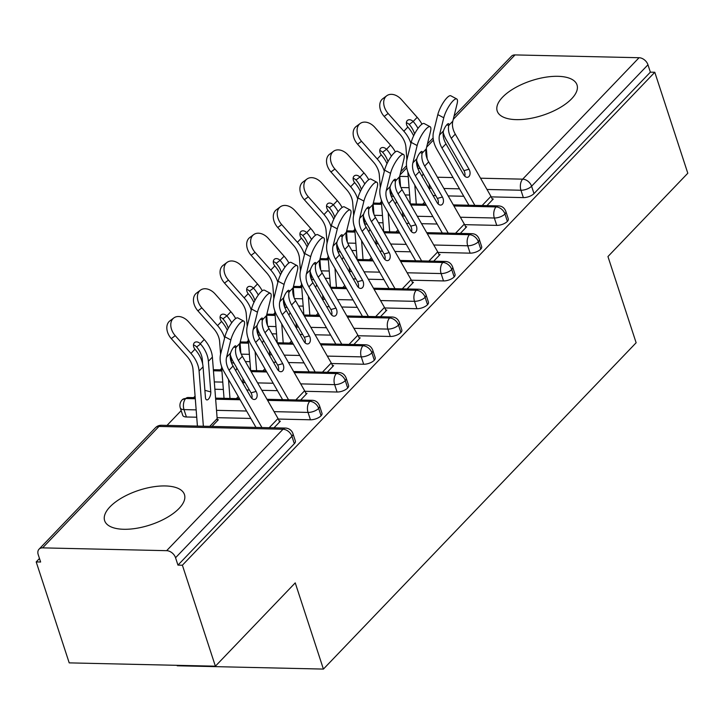 <?xml version="1.0" encoding="UTF-8"?>
<svg xmlns="http://www.w3.org/2000/svg" width="724" height="724" viewBox="0 0 724 724"><rect width="100%" height="100%" fill="white"/><g stroke="black" fill="none" stroke-linecap="round" stroke-linejoin="round"><path stroke-width="1.09" d="M571.661 98.754A41.992 18.209 161.9 0 1 529.099 118.655A41.992 18.209 161.9 0 1 497.198 111.016A41.992 18.209 161.9 0 1 502.556 97.197A41.992 18.209 161.9 0 1 545.127 77.296A41.992 18.209 161.9 0 1 577.019 84.934A41.992 18.209 161.9 0 1 571.661 98.754M179.1 508.402A41.992 18.209 161.9 0 1 136.537 528.294A41.992 18.209 161.9 0 1 104.636 520.665A41.992 18.209 161.9 0 1 109.994 506.836A41.992 18.209 161.9 0 1 152.556 486.935A41.992 18.209 161.9 0 1 184.457 494.573A41.992 18.209 161.9 0 1 179.1 508.402M454.057 116.13L511.443 56.246A8.073 5.647 43.8 0 1 515.017 54.915L639.057 57.721A8.073 5.647 43.8 0 1 647.962 64.789L650.369 72.165L654.795 72.264L687.8 173.235L607.952 256.549L636.134 342.76L323.411 669.085L295.238 582.874L215.39 666.189L69.205 662.876L36.2 561.914L40.625 562.014L38.218 554.638A8.073 5.647 -136.2 0 1 39.033 549.199L155.407 427.766A8.073 5.647 -136.2 0 1 158.972 426.436L42.607 547.869A8.073 5.647 -136.2 0 0 39.033 549.199M381.385 201.706L379.937 203.227M354.778 229.481L353.321 231.001M328.162 257.255L326.705 258.767M301.546 285.03L300.089 286.541M274.93 312.795L273.482 314.316M248.314 340.57L246.866 342.09M221.698 368.344L220.25 369.855M195.091 396.118L193.634 397.63M181.181 410.626L167.018 425.404M39.476 558.494L36.2 561.914M177.072 665.32L177.226 665.781L323.411 669.085M166.647 550.674L283.012 429.242A8.073 5.647 -136.2 0 1 291.917 436.31A8.073 3.502 -18.1 0 0 292.949 433.649L295.365 441.025A8.073 3.502 161.9 0 1 294.333 443.685L291.917 436.31L175.552 557.742A8.073 5.647 -136.2 0 0 166.647 550.674L42.607 547.869M294.333 443.685L177.959 565.118L182.385 565.218L215.39 666.189M175.552 557.742L177.959 565.118M654.795 72.264L182.385 565.218M279.274 421.142L280.378 421.169L273.998 427.83L279.582 422.002A16.145 11.294 -136.2 0 0 278.016 418.517L242.368 356.317A19.919 13.937 43.8 0 1 239.888 343.357L244.16 326.072A13.457 3.593 118.1 0 0 243.834 321.139A13.457 3.593 118.1 0 0 237.092 326.768A13.457 3.593 118.1 0 0 230.847 339.954L224.893 336.787A13.457 3.593 -61.9 0 1 231.137 323.601A13.457 3.593 -61.9 0 1 237.879 317.963L243.834 321.139M197.417 426.092L193.009 369.385A19.919 13.937 -136.2 0 0 186.991 356.344L171.28 338.615A13.457 9.548 -126.7 0 1 169.887 320.877L173.832 317.936A13.457 9.548 53.3 0 1 188.539 321.773L204.249 339.511A26.915 18.833 43.8 0 1 212.385 357.131L217.164 418.635A9.15 6.398 -136.2 0 0 217.562 420.599L211.978 426.427L218.358 419.766L217.327 419.739M405.069 194.937L409.639 195.037M433.079 195.571L435.748 195.634M448.156 195.914L463.758 196.267M491.243 196.883L523.361 197.616L520.945 190.24L486.999 189.471M650.369 72.165L533.995 193.598A8.073 3.502 161.9 0 1 523.361 197.616M453.93 205.969L496.067 206.928A8.073 5.647 43.8 0 1 504.972 213.996A8.073 3.502 -18.1 0 0 505.868 211.471L508.284 218.847A8.073 3.502 161.9 0 1 507.379 221.372A8.073 3.502 161.9 0 1 496.745 225.381L494.329 218.005L460.383 217.236M378.453 222.711L383.032 222.811M406.463 223.345L409.132 223.399M421.549 223.68L437.142 224.033M464.627 224.657L496.745 225.381M492.193 198.964L493.297 198.991L486.917 205.643L492.501 199.824A16.145 11.294 -136.2 0 0 490.935 196.34L455.287 134.139A19.919 13.937 43.8 0 1 452.808 121.18L457.07 103.894A13.457 3.593 118.1 0 0 456.754 98.962A13.457 3.593 118.1 0 0 450.011 104.591A13.457 3.593 118.1 0 0 443.767 117.777L437.812 114.609A13.457 3.593 -61.9 0 1 444.056 101.423A13.457 3.593 -61.9 0 1 450.799 95.785L456.754 98.962M424.898 204.24L425.459 203.661L424.898 204.24M427.314 233.743L469.451 234.703A8.073 5.647 43.8 0 1 478.356 241.762A8.073 3.502 -18.1 0 0 479.261 239.246L481.668 246.622A8.073 3.502 161.9 0 1 480.763 249.137A8.073 3.502 161.9 0 1 470.129 253.156L467.722 245.78L433.776 245.011M351.837 250.477L356.416 250.585M379.847 251.11L382.516 251.174M394.933 251.454L410.526 251.807M438.011 252.432L470.129 253.156M465.577 226.739L466.681 226.766L460.31 233.418L465.885 227.598A16.145 11.294 -136.2 0 0 464.319 224.105L428.671 161.905A19.919 13.937 43.8 0 1 426.192 148.954L430.454 131.668A13.457 3.593 118.1 0 0 430.137 126.736A13.457 3.593 118.1 0 0 423.395 132.365A13.457 3.593 118.1 0 0 417.151 145.551L411.196 142.384A13.457 3.593 -61.9 0 1 417.44 129.198A13.457 3.593 -61.9 0 1 424.183 123.56L430.137 126.736M398.291 232.015L398.843 231.427L398.291 232.015M400.698 261.518L442.835 262.468A8.073 5.647 43.8 0 1 451.74 269.536A8.073 3.502 -18.1 0 0 452.645 267.02L455.052 274.396A8.073 3.502 161.9 0 1 454.156 276.912A8.073 3.502 161.9 0 1 443.513 280.93L441.106 273.554L407.159 272.785M325.221 278.251L329.8 278.36M353.231 278.885L355.9 278.948M368.317 279.229L383.91 279.582M411.395 280.206L443.513 280.93M438.961 254.513L440.074 254.531L433.694 261.192L439.269 255.364A16.145 11.294 -136.2 0 0 437.712 251.88L402.055 189.679A19.919 13.937 43.8 0 1 399.576 176.719L403.847 159.443A13.457 3.593 118.1 0 0 403.521 154.502A13.457 3.593 118.1 0 0 396.779 160.14A13.457 3.593 118.1 0 0 390.535 173.326L384.589 170.149A13.457 3.593 -61.9 0 1 390.824 156.963A13.457 3.593 -61.9 0 1 397.567 151.334L403.521 154.502M371.674 259.789L372.236 259.201L371.674 259.789M374.082 289.292L416.219 290.243A8.073 5.647 43.8 0 1 425.124 297.311A8.073 3.502 -18.1 0 0 426.029 294.786L428.436 302.161A8.073 3.502 161.9 0 1 427.54 304.686A8.073 3.502 161.9 0 1 416.897 308.705L414.49 301.329L380.543 300.56M298.605 306.026L303.184 306.125M326.624 306.659L329.284 306.723M341.701 307.003L357.294 307.356M384.779 307.971L416.897 308.705M412.354 282.279L413.458 282.306L407.078 288.966L412.653 283.138A16.145 11.294 -136.2 0 0 411.096 279.654L375.439 217.453A19.919 13.937 43.8 0 1 372.96 204.494L377.231 187.208A13.457 3.593 118.1 0 0 376.905 182.276A13.457 3.593 118.1 0 0 370.163 187.914A13.457 3.593 118.1 0 0 363.919 201.1L357.973 197.923A13.457 3.593 -61.9 0 1 364.217 184.738A13.457 3.593 -61.9 0 1 370.95 179.109L376.905 182.276M345.058 287.555L345.62 286.976L345.058 287.555M347.466 317.058L389.603 318.017A8.073 5.647 43.8 0 1 398.508 325.085A8.073 3.502 -18.1 0 0 399.413 322.56L401.82 329.936A8.073 3.502 161.9 0 1 400.924 332.461A8.073 3.502 161.9 0 1 390.29 336.47L387.874 329.094L353.927 328.325M271.998 333.8L276.568 333.9M300.007 334.434L302.677 334.488M315.085 334.769L330.687 335.122M358.172 335.746L390.29 336.47M385.738 310.053L386.842 310.08L380.462 316.732L386.046 310.913A16.145 11.294 -136.2 0 0 384.48 307.428L348.823 245.228A19.919 13.937 43.8 0 1 346.344 232.268L350.615 214.983A13.457 3.593 118.1 0 0 350.289 210.05A13.457 3.593 118.1 0 0 343.547 215.68A13.457 3.593 118.1 0 0 337.312 228.865L331.357 225.698A13.457 3.593 -61.9 0 1 337.601 212.512A13.457 3.593 -61.9 0 1 344.334 206.874L350.289 210.05M318.442 315.329L319.003 314.75L318.442 315.329M320.859 344.832L362.996 345.791A8.073 5.647 43.8 0 1 371.901 352.85A8.073 3.502 -18.1 0 0 372.797 350.335L375.213 357.71A8.073 3.502 161.9 0 1 374.308 360.226A8.073 3.502 161.9 0 1 363.674 364.244L361.258 356.869L327.311 356.099M245.382 361.566L249.952 361.674M273.391 362.199L276.061 362.262M288.469 362.543L304.071 362.896M331.556 363.52L363.674 364.244M359.122 337.827L360.226 337.855L353.846 344.506L359.43 338.687A16.145 11.294 -136.2 0 0 357.864 335.194L322.207 272.993A19.919 13.937 43.8 0 1 319.737 260.043L323.999 242.757A13.457 3.593 118.1 0 0 323.673 237.825A13.457 3.593 118.1 0 0 316.94 243.454A13.457 3.593 118.1 0 0 310.696 256.64L304.741 253.472A13.457 3.593 -61.9 0 1 310.985 240.287A13.457 3.593 -61.9 0 1 317.727 234.648L323.673 237.825M291.826 343.104L292.387 342.515L291.826 343.104M294.243 372.607L336.379 373.557A8.073 5.647 43.8 0 1 345.285 380.625A8.073 3.502 -18.1 0 0 346.181 378.109L348.597 385.485A8.073 3.502 161.9 0 1 347.692 388.001A8.073 3.502 161.9 0 1 337.058 392.019L334.642 384.643L300.695 383.874M214.883 389.25L223.345 389.449M246.775 389.974L249.445 390.037M261.862 390.317L277.455 390.67M304.94 391.295L337.058 392.019M332.506 365.602L333.61 365.62L327.23 372.281L332.814 366.453A16.145 11.294 -136.2 0 0 331.248 362.968L295.6 300.768A19.919 13.937 43.8 0 1 293.12 287.808L297.383 270.532A13.457 3.593 118.1 0 0 297.057 265.59A13.457 3.593 118.1 0 0 290.324 271.228A13.457 3.593 118.1 0 0 284.079 284.414L278.125 281.238A13.457 3.593 -61.9 0 1 284.369 268.052A13.457 3.593 -61.9 0 1 291.111 262.423L297.057 265.59M265.21 370.878L265.771 370.29L265.21 370.878M186.403 416.988A8.073 3.502 161.9 0 1 182.72 415.323L180.312 407.947A8.073 3.502 161.9 0 0 183.996 409.603L186.403 416.988L196.729 417.214M267.627 400.381L309.763 401.331A8.073 5.647 43.8 0 1 318.669 408.399A8.073 3.502 -18.1 0 0 319.565 405.874L321.981 413.25A8.073 3.502 161.9 0 1 321.076 415.775A8.073 3.502 161.9 0 1 310.442 419.793L308.035 412.418L274.079 411.648M217.091 417.676L250.839 418.445M278.324 419.06L310.442 419.793M305.89 393.367L306.994 393.394L300.623 400.055L306.198 394.227A16.145 11.294 -136.2 0 0 304.632 390.743L268.984 328.542A19.919 13.937 43.8 0 1 266.504 315.583L270.767 298.297A13.457 3.593 118.1 0 0 270.45 293.365A13.457 3.593 118.1 0 0 263.708 299.003A13.457 3.593 118.1 0 0 257.463 312.189L251.509 309.012A13.457 3.593 -61.9 0 1 257.753 295.826A13.457 3.593 -61.9 0 1 264.495 290.197L270.45 293.365M238.603 398.643L239.155 398.064L238.603 398.643M319.565 405.874C318.144 402.227 315.646 400.372 312.071 400.309A8.073 4.588 -88.7 0 0 309.763 401.331A8.073 4.588 -88.7 0 0 308.035 412.418A8.073 3.502 -18.1 0 0 318.669 408.399L321.076 415.775M180.312 407.947A8.073 8.073 0 0 1 182.158 399.856A8.073 5.647 43.8 0 1 182.285 399.72A8.073 5.647 43.8 0 1 185.724 398.526L195.29 398.743M215.652 399.205L240.133 399.757M346.181 378.109C344.76 374.453 342.262 372.598 338.687 372.534A8.073 4.588 -88.7 0 0 336.379 373.557A8.073 4.588 -88.7 0 0 334.642 384.643A8.073 3.502 -18.1 0 0 345.285 380.625L347.692 388.001M213.444 370.779L221.906 370.969M251.147 371.629L266.74 371.982M372.797 350.335C371.376 346.678 368.878 344.823 365.303 344.769A8.073 4.588 -88.7 0 0 362.996 345.791A8.073 4.588 -88.7 0 0 361.258 356.869A8.073 3.502 -18.1 0 0 371.901 352.85L374.308 360.226M240.06 343.004L248.522 343.194M277.763 343.864L293.356 344.217M399.413 322.56C397.992 318.913 395.494 317.058 391.919 316.994A8.073 4.588 -88.7 0 0 389.603 318.017A8.073 4.588 -88.7 0 0 387.874 329.094A8.073 3.502 -18.1 0 0 398.508 325.085L400.924 332.461M266.676 315.239L275.138 315.429M304.379 316.089L319.972 316.442M426.029 294.786C424.608 291.139 422.11 289.283 418.526 289.22A8.073 4.588 -88.7 0 0 416.219 290.243A8.073 4.588 -88.7 0 0 414.49 301.329A8.073 3.502 -18.1 0 0 425.124 297.311L427.54 304.686M293.283 287.464L301.745 287.654M330.995 288.315L346.588 288.668M452.645 267.02C451.224 263.364 448.717 261.509 445.142 261.445A8.073 4.588 -88.7 0 0 442.835 262.468A8.073 4.588 -88.7 0 0 441.106 273.554A8.073 3.502 -18.1 0 0 451.74 269.536L454.156 276.912M319.899 259.69L328.361 259.88M357.602 260.54L373.204 260.893M479.261 239.246C477.831 235.59 475.333 233.734 471.758 233.68A8.073 4.588 -88.7 0 0 469.451 234.703A8.073 4.588 -88.7 0 0 467.722 245.78A8.073 3.502 -18.1 0 0 478.356 241.762L480.763 249.137M346.515 231.915L354.977 232.105M384.218 232.775L399.82 233.128M505.868 211.471C504.447 207.824 501.949 205.969 498.374 205.906A8.073 4.588 -88.7 0 0 496.067 206.928A8.073 4.588 -88.7 0 0 494.329 218.005A8.073 3.502 -18.1 0 0 504.972 213.996L507.379 221.372M373.132 204.15L381.593 204.34M410.834 205.001L426.427 205.354M230.286 354.706A26.915 18.833 -136.2 0 0 233.291 361.864L251.038 392.824L256.124 391.44A5.385 3.548 -105.2 0 1 256.034 398.707A5.385 3.548 -105.2 0 1 254.875 399.413A5.385 3.548 -105.2 0 1 250.803 396.996L233.056 366.036A19.919 13.937 -136.2 0 1 230.494 353.403L230.585 353.068A5.385 1.439 -61.9 0 1 234.124 346.715A5.385 1.439 -61.9 0 1 235.689 345.873A5.385 1.439 -61.9 0 1 235.888 347.529L235.825 347.846A19.919 13.937 -136.2 0 0 238.377 360.48L242.368 356.317M261.934 427.558L229.055 370.199A19.919 13.937 43.8 0 1 226.585 357.24L230.847 339.954M256.124 391.44L238.377 360.48M224.893 336.787L220.63 354.072A26.915 18.833 -136.2 0 0 223.978 371.584L255.988 427.422M251.871 398.39A5.385 3.548 74.8 0 0 251.038 392.824M173.832 317.936A13.457 9.548 53.3 0 0 175.226 335.664L190.946 353.393A26.915 18.833 43.8 0 1 199.073 371.014L203.363 426.228M202.657 363.982L202.322 359.665A19.919 13.937 43.8 0 0 196.602 346.959L196.294 346.633A5.385 3.819 53.3 0 0 193.453 344.968M203.064 366.851A26.915 18.833 43.8 0 0 195.227 349.565L194.946 349.221A5.385 3.819 -126.7 0 1 194.331 342.778A5.385 3.819 -126.7 0 1 194.675 342.47A5.385 3.819 -126.7 0 1 200.249 343.683L200.548 344.018A26.915 18.833 43.8 0 1 208.394 361.294L210.775 391.91A5.385 2.371 -74.9 0 1 208.458 399.123A5.385 2.371 -74.9 0 1 206.711 399.892A5.385 2.371 -74.9 0 1 205.444 397.467L203.064 366.851L199.073 371.014M256.902 326.931A26.915 18.833 -136.2 0 0 259.907 334.09L277.654 365.05L282.74 363.674A5.385 3.548 -105.2 0 1 282.65 370.932A5.385 3.548 -105.2 0 1 281.491 371.638A5.385 3.548 -105.2 0 1 277.419 369.222L259.663 338.262A19.919 13.937 -136.2 0 1 257.111 325.628L257.201 325.293A5.385 1.439 -61.9 0 1 260.74 318.94A5.385 1.439 -61.9 0 1 262.305 318.098A5.385 1.439 -61.9 0 1 262.504 319.755L262.432 320.08A19.919 13.937 -136.2 0 0 264.993 332.705L268.984 328.542M288.55 399.775L255.672 342.425A19.919 13.937 43.8 0 1 253.201 329.465L257.463 312.189M282.74 363.674L264.993 332.705M251.509 309.012L247.246 326.298A26.915 18.833 -136.2 0 0 250.594 343.81L282.595 399.639M278.478 370.616A5.385 3.548 74.8 0 0 277.654 365.05M283.518 299.157A26.915 18.833 -136.2 0 0 286.523 306.315L304.27 337.275L309.356 335.9A5.385 3.548 -105.2 0 1 309.266 343.167A5.385 3.548 -105.2 0 1 308.098 343.873A5.385 3.548 -105.2 0 1 304.026 341.457L286.279 310.487A19.919 13.937 -136.2 0 1 283.727 297.863L283.817 297.519A5.385 1.439 -61.9 0 1 287.347 291.166A5.385 1.439 -61.9 0 1 288.912 290.333A5.385 1.439 -61.9 0 1 289.12 291.989L289.048 292.306A19.919 13.937 -136.2 0 0 291.6 304.931L295.6 300.768M315.166 372.009L282.288 314.65A19.919 13.937 43.8 0 1 279.808 301.7L284.079 284.414M309.356 335.9L291.6 304.931M278.125 281.238L273.862 298.523A26.915 18.833 -136.2 0 0 277.211 316.035L309.211 371.874M305.094 342.841A5.385 3.548 74.8 0 0 304.27 337.275M310.125 271.391A26.915 18.833 -136.2 0 0 313.139 278.541L330.886 309.51L335.963 308.125A5.385 3.548 -105.2 0 1 335.882 315.392A5.385 3.548 -105.2 0 1 334.714 316.098A5.385 3.548 -105.2 0 1 330.642 313.682L312.895 282.713A19.919 13.937 -136.2 0 1 310.343 270.088L310.424 269.753A5.385 1.439 -61.9 0 1 313.963 263.391A5.385 1.439 -61.9 0 1 315.528 262.559A5.385 1.439 -61.9 0 1 315.727 264.215L315.664 264.531A19.919 13.937 -136.2 0 0 318.216 277.165L322.207 272.993M341.773 344.235L308.904 286.885A19.919 13.937 43.8 0 1 306.424 273.925L310.696 256.64M335.963 308.125L318.216 277.165M304.741 253.472L300.478 270.749A26.915 18.833 -136.2 0 0 303.818 288.261L335.827 344.099M331.71 315.076A5.385 3.548 74.8 0 0 330.886 309.51M336.741 243.617A26.915 18.833 -136.2 0 0 339.755 250.766L357.502 281.736L362.579 280.351A5.385 3.548 -105.2 0 1 362.489 287.618A5.385 3.548 -105.2 0 1 361.33 288.324A5.385 3.548 -105.2 0 1 357.258 285.908L339.511 254.948A19.919 13.937 -136.2 0 1 336.959 242.314L337.04 241.979A5.385 1.439 -61.9 0 1 340.579 235.626A5.385 1.439 -61.9 0 1 342.144 234.784A5.385 1.439 -61.9 0 1 342.343 236.44L342.28 236.757A19.919 13.937 -136.2 0 0 344.832 249.391L348.823 245.228M368.389 316.46L335.52 259.111A19.919 13.937 43.8 0 1 333.04 246.151L337.312 228.865M362.579 280.351L344.832 249.391M331.357 225.698L327.085 242.983A26.915 18.833 -136.2 0 0 330.434 260.495L362.443 316.325M358.326 287.301A5.385 3.548 74.8 0 0 357.502 281.736M235.653 318.56A26.915 18.833 43.8 0 0 230.865 311.736L215.155 294.007A13.457 9.548 53.3 0 0 200.448 290.161A13.457 9.548 53.3 0 0 201.842 307.89L217.553 325.628A26.915 18.833 43.8 0 1 224.63 337.855M220.603 354.19L219.625 341.61A19.919 13.937 -136.2 0 0 213.607 328.569L197.896 310.84A13.457 9.548 -126.7 0 1 196.503 293.111L200.448 290.161M224.033 398.318L221.544 366.263M227.318 330.271A26.915 18.833 43.8 0 0 221.843 321.8L221.562 321.447A5.385 3.819 -126.7 0 1 220.947 315.003A5.385 3.819 -126.7 0 1 221.291 314.705A5.385 3.819 -126.7 0 1 226.865 315.917L222.911 318.859A5.385 3.819 53.3 0 0 220.069 317.193M231.092 357.194L231.535 362.869M228.503 379.476L229.979 398.453M240.042 342.751L240.848 353.149M242.812 378.471L243.228 383.783M236.857 368.073A5.385 2.371 -74.9 0 1 235.671 370.598M223.218 319.193A19.919 13.937 43.8 0 1 228.286 328.334M227.164 316.243A26.915 18.833 43.8 0 1 231.698 322.804M262.269 290.795A26.915 18.833 43.8 0 0 257.482 283.971L241.771 266.233A13.457 9.548 53.3 0 0 227.065 262.387A13.457 9.548 53.3 0 0 228.458 280.116L244.169 297.854A26.915 18.833 43.8 0 1 251.246 310.08M247.219 326.415L246.241 313.836A19.919 13.937 -136.2 0 0 240.223 300.804L224.503 283.066A13.457 9.548 -126.7 0 1 223.11 265.337L227.065 262.387M250.649 370.543L248.151 338.497M253.934 302.496A26.915 18.833 43.8 0 0 248.459 294.025L248.169 293.682A5.385 3.819 -126.7 0 1 247.563 287.229A5.385 3.819 -126.7 0 1 247.907 286.93A5.385 3.819 -126.7 0 1 253.481 288.143L249.527 291.093A5.385 3.819 53.3 0 0 246.685 289.419M257.708 329.429L258.142 335.094M255.119 351.71L256.595 370.679M266.649 314.976L267.464 325.375M269.428 350.697L269.844 356.009M263.473 340.298A5.385 2.371 -74.9 0 1 262.287 342.823M249.825 291.419A19.919 13.937 43.8 0 1 254.902 300.569M253.78 288.469A26.915 18.833 43.8 0 1 258.314 295.039M288.885 263.02A26.915 18.833 43.8 0 0 284.089 256.196L268.378 238.458A13.457 9.548 53.3 0 0 253.681 234.612A13.457 9.548 53.3 0 0 255.074 252.35L270.785 270.079A26.915 18.833 43.8 0 1 277.862 282.315M273.835 298.641L272.858 286.071A19.919 13.937 -136.2 0 0 266.83 273.029L251.119 255.291A13.457 9.548 -126.7 0 1 249.726 237.562L253.681 234.612M277.256 342.778L274.767 310.723M280.55 274.722A26.915 18.833 43.8 0 0 275.075 266.251L274.785 265.907A5.385 3.819 -126.7 0 1 274.179 259.454A5.385 3.819 -126.7 0 1 274.514 259.156A5.385 3.819 -126.7 0 1 280.088 260.368L276.143 263.319A5.385 3.819 53.3 0 0 273.301 261.654M284.324 301.655L284.758 307.329M281.736 323.936L283.211 342.904M293.265 287.202L294.08 297.609M296.044 322.922L296.46 328.243M290.08 312.533A5.385 2.371 -74.9 0 1 288.894 315.058M276.441 263.645A19.919 13.937 43.8 0 1 281.518 272.794M280.396 260.694A26.915 18.833 43.8 0 1 284.93 267.265M315.492 235.246A26.915 18.833 43.8 0 0 310.705 228.422L294.994 210.684A13.457 9.548 53.3 0 0 280.297 206.847A13.457 9.548 53.3 0 0 281.69 224.576L297.401 242.305A26.915 18.833 43.8 0 1 304.478 254.54M300.442 270.867L299.464 258.296A19.919 13.937 -136.2 0 0 293.446 245.255L277.735 227.526A13.457 9.548 -126.7 0 1 276.342 209.788L280.297 206.847M303.872 315.003L301.383 282.948M307.166 246.947A26.915 18.833 43.8 0 0 301.691 238.477L301.401 238.133A5.385 3.819 -126.7 0 1 300.795 231.689A5.385 3.819 -126.7 0 1 301.13 231.381A5.385 3.819 -126.7 0 1 306.704 232.594L302.759 235.544A5.385 3.819 53.3 0 0 299.917 233.879M310.931 273.88L311.374 279.554M308.352 296.161L309.827 315.139M319.881 259.436L320.687 269.835M322.66 295.157L323.067 300.469M316.696 284.758A5.385 2.371 -74.9 0 1 315.51 287.283M303.057 235.87A19.919 13.937 43.8 0 1 308.125 245.02M307.012 232.929A26.915 18.833 43.8 0 1 311.546 239.49M363.358 215.843A26.915 18.833 -136.2 0 0 366.362 223.001L384.118 253.961L389.195 252.586A5.385 3.548 -105.2 0 1 389.105 259.844A5.385 3.548 -105.2 0 1 387.946 260.549A5.385 3.548 -105.2 0 1 383.874 258.133L366.127 227.173A19.919 13.937 -136.2 0 1 363.575 214.539L363.656 214.204A5.385 1.439 -61.9 0 1 367.195 207.851A5.385 1.439 -61.9 0 1 368.76 207.01A5.385 1.439 -61.9 0 1 368.959 208.666L368.896 208.992A19.919 13.937 -136.2 0 0 371.448 221.616L375.439 217.453M395.005 288.686L362.136 231.336A19.919 13.937 43.8 0 1 359.656 218.377L363.919 201.1M389.195 252.586L371.448 221.616M357.973 197.923L353.701 215.209A26.915 18.833 -136.2 0 0 357.05 232.721L389.06 288.55M384.942 259.527A5.385 3.548 74.8 0 0 384.118 253.961M342.108 207.471A26.915 18.833 43.8 0 0 337.321 200.648L321.61 182.919A13.457 9.548 53.3 0 0 306.913 179.072A13.457 9.548 53.3 0 0 308.306 196.801L324.017 214.539A26.915 18.833 43.8 0 1 331.094 226.766M327.058 243.101L326.081 230.522A19.919 13.937 -136.2 0 0 320.062 217.481L304.352 199.752A13.457 9.548 -126.7 0 1 302.958 182.023L306.913 179.072M330.488 287.229L327.999 255.174M333.773 219.182A26.915 18.833 43.8 0 0 328.298 210.711L328.017 210.358A5.385 3.819 -126.7 0 1 327.411 203.915A5.385 3.819 -126.7 0 1 327.746 203.616A5.385 3.819 -126.7 0 1 333.321 204.829L329.366 207.77A5.385 3.819 53.3 0 0 326.533 206.105M337.547 246.106L337.99 251.78M334.968 268.387L336.443 287.365M346.497 231.662L347.303 242.06M349.276 267.382L349.683 272.695M343.312 256.984A5.385 2.371 -74.9 0 1 342.126 259.509M329.673 208.105A19.919 13.937 43.8 0 1 334.741 217.245M333.628 205.154A26.915 18.833 43.8 0 1 338.162 211.716M389.974 188.068A26.915 18.833 -136.2 0 0 392.978 195.227L410.725 226.187L415.811 224.811A5.385 3.548 -105.2 0 1 415.721 232.078A5.385 3.548 -105.2 0 1 414.562 232.784A5.385 3.548 -105.2 0 1 410.49 230.368L392.743 199.399A19.919 13.937 -136.2 0 1 390.182 186.774L390.272 186.43A5.385 1.439 -61.9 0 1 393.811 180.077A5.385 1.439 -61.9 0 1 395.376 179.244A5.385 1.439 -61.9 0 1 395.576 180.9L395.512 181.217A19.919 13.937 -136.2 0 0 398.064 193.842L402.055 189.679M421.621 260.921L388.743 203.562A19.919 13.937 43.8 0 1 386.272 190.611L390.535 173.326M415.811 224.811L398.064 193.842M384.589 170.149L380.317 187.435A26.915 18.833 -136.2 0 0 383.666 204.946L415.667 260.785M411.558 231.752A5.385 3.548 74.8 0 0 410.725 226.187M368.724 179.706A26.915 18.833 43.8 0 0 363.937 172.882L348.226 155.144A13.457 9.548 53.3 0 0 333.52 151.298A13.457 9.548 53.3 0 0 334.913 169.027L350.633 186.765A26.915 18.833 43.8 0 1 357.71 198.991M353.674 215.327L352.697 202.747A19.919 13.937 -136.2 0 0 346.678 189.715L330.968 171.977A13.457 9.548 -126.7 0 1 329.574 154.248L333.52 151.298M357.104 259.454L354.615 227.408M360.389 191.407A26.915 18.833 43.8 0 0 354.914 182.937L354.633 182.593A5.385 3.819 -126.7 0 1 354.018 176.14A5.385 3.819 -126.7 0 1 354.362 175.842A5.385 3.819 -126.7 0 1 359.937 177.054L355.982 180.005A5.385 3.819 53.3 0 0 353.149 178.33M364.163 218.34L364.606 224.006M361.584 240.621L363.05 259.59M373.113 203.887L373.919 214.286M375.883 239.608L376.299 244.92M369.928 229.209A5.385 2.371 -74.9 0 1 368.742 231.734M356.289 180.33A19.919 13.937 43.8 0 1 361.357 189.48M360.235 177.38A26.915 18.833 43.8 0 1 364.778 183.95M416.59 160.303A26.915 18.833 -136.2 0 0 419.594 167.452L437.341 198.421L442.427 197.037A5.385 3.548 -105.2 0 1 442.337 204.304A5.385 3.548 -105.2 0 1 441.178 205.01A5.385 3.548 -105.2 0 1 437.106 202.593L419.35 171.624A19.919 13.937 -136.2 0 1 416.798 158.999L416.888 158.665A5.385 1.439 -61.9 0 1 420.427 152.302A5.385 1.439 -61.9 0 1 421.992 151.47A5.385 1.439 -61.9 0 1 422.192 153.126L422.119 153.443A19.919 13.937 -136.2 0 0 424.68 166.077L428.671 161.905M448.237 233.146L415.359 175.796A19.919 13.937 43.8 0 1 412.888 162.837L417.151 145.551M442.427 197.037L424.68 166.077M411.196 142.384L406.933 159.66A26.915 18.833 -136.2 0 0 410.282 177.172L442.283 233.01M438.165 203.987A5.385 3.548 74.8 0 0 437.341 198.421M395.34 151.931A26.915 18.833 43.8 0 0 390.553 145.108L374.842 127.37A13.457 9.548 53.3 0 0 360.136 123.523A13.457 9.548 53.3 0 0 361.529 141.261L377.24 158.99A26.915 18.833 43.8 0 1 384.317 171.226M380.29 187.552L379.313 174.982A19.919 13.937 -136.2 0 0 373.294 161.941L357.584 144.203A13.457 9.548 -126.7 0 1 356.19 126.474L360.136 123.523M383.72 231.689L381.231 199.634M387.005 163.633A26.915 18.833 43.8 0 0 381.53 155.162L381.249 154.818A5.385 3.819 -126.7 0 1 380.634 148.366A5.385 3.819 -126.7 0 1 380.978 148.067A5.385 3.819 -126.7 0 1 386.553 149.28L382.598 152.23A5.385 3.819 53.3 0 0 379.756 150.565M390.779 190.566L391.222 196.24M388.191 212.847L389.666 231.816M399.729 176.113L400.535 186.52M402.499 211.833L402.915 217.155M396.544 201.444A5.385 2.371 -74.9 0 1 395.358 203.969M382.906 152.556A19.919 13.937 43.8 0 1 387.974 161.705M386.851 149.606A26.915 18.833 43.8 0 1 391.385 156.176M443.206 132.528A26.915 18.833 -136.2 0 0 446.21 139.678L463.957 170.647L469.043 169.262A5.385 3.548 -105.2 0 1 468.953 176.529A5.385 3.548 -105.2 0 1 467.794 177.235A5.385 3.548 -105.2 0 1 463.713 174.819L445.966 143.859A19.919 13.937 -136.2 0 1 443.414 131.225L443.504 130.89A5.385 1.439 -61.9 0 1 447.034 124.537A5.385 1.439 -61.9 0 1 448.599 123.695A5.385 1.439 -61.9 0 1 448.808 125.352L448.735 125.668A19.919 13.937 -136.2 0 0 451.287 138.302L455.287 134.139M474.854 205.372L441.975 148.022A19.919 13.937 43.8 0 1 439.495 135.062L443.767 117.777M469.043 169.262L451.287 138.302M437.812 114.609L433.549 131.895A26.915 18.833 -136.2 0 0 436.898 149.406L468.899 205.236M464.781 176.213A5.385 3.548 74.8 0 0 463.957 170.647M421.956 124.157A26.915 18.833 43.8 0 0 417.169 117.333L401.458 99.595A13.457 9.548 53.3 0 0 386.752 95.758A13.457 9.548 53.3 0 0 388.145 113.487L403.856 131.216A26.915 18.833 43.8 0 1 410.933 143.452M406.906 159.778L405.929 147.207A19.919 13.937 -136.2 0 0 399.91 134.166L384.2 116.437A13.457 9.548 -126.7 0 1 382.797 98.699L386.752 95.758M410.336 203.915L407.838 171.859M413.621 135.859A26.915 18.833 43.8 0 0 408.146 127.388L407.856 127.044A5.385 3.819 -126.7 0 1 407.25 120.6A5.385 3.819 -126.7 0 1 407.594 120.293A5.385 3.819 -126.7 0 1 413.169 121.505L409.214 124.456A5.385 3.819 53.3 0 0 406.372 122.79M417.395 162.791L417.829 168.466M414.807 185.073L416.282 204.05M426.336 148.348L427.151 158.746M429.115 184.068L429.531 189.38M423.16 173.669A5.385 2.371 -74.9 0 1 421.974 176.194M409.512 124.781A19.919 13.937 43.8 0 1 414.59 133.931M413.467 121.84A26.915 18.833 43.8 0 1 418.001 128.401M292.949 433.649A8.073 8.073 0 0 0 285.455 428.083A8.073 4.588 -88.7 0 0 283.012 429.242L158.972 426.436A8.073 4.588 -88.7 0 1 161.416 425.278A8.073 8.073 0 0 0 155.407 427.766M515.017 54.915L453.251 119.36M433.395 140.076L426.644 147.126M406.788 167.85L400.028 174.9M399.748 176.375L408.209 176.565M437.45 177.226L453.043 177.579M480.546 178.204L522.683 179.154L639.057 57.721M647.962 64.789L531.588 186.222L533.995 193.598M522.683 179.154A8.073 5.647 43.8 0 1 531.588 186.222A8.073 3.502 -18.1 0 1 520.945 190.24A8.073 4.588 -88.7 0 1 522.683 179.154M246.585 411.024L216.521 410.345M196.159 409.884L183.996 409.603A8.073 4.588 -88.7 0 1 185.724 398.526A8.073 4.588 -88.7 0 1 188.032 397.503L195.208 397.666M273.201 383.249L257.608 382.896M245.192 382.616L243.128 382.571M222.775 382.109L214.313 381.919M299.817 355.475L284.224 355.122M271.808 354.841L269.744 354.796M249.382 354.335L241.264 354.154M326.433 327.71L310.831 327.357M298.424 327.076L296.36 327.031M275.998 326.569L267.88 326.379M353.05 299.935L337.447 299.582M325.04 299.302L322.976 299.256M302.614 298.795L294.496 298.614M379.657 272.161L364.063 271.808M351.647 271.527L349.592 271.482M329.23 271.02L321.112 270.839M406.273 244.386L390.679 244.033M378.263 243.753L376.209 243.707M355.846 243.246L347.728 243.065M432.889 216.621L417.296 216.268M404.879 215.987L402.825 215.942M382.462 215.481L374.344 215.29M459.505 188.846L443.912 188.493M431.495 188.213L429.432 188.168M409.069 187.706L400.951 187.525M213.381 370.009A8.073 4.588 -88.7 0 1 214.648 369.729L221.825 369.892M240.187 342.162A8.073 4.588 -88.7 0 1 241.264 341.963L248.441 342.117M266.803 314.388A8.073 4.588 -88.7 0 1 267.88 314.189L275.048 314.352M293.41 286.613A8.073 4.588 -88.7 0 1 294.487 286.414L301.664 286.577M320.026 258.839A8.073 4.588 -88.7 0 1 321.103 258.64L328.28 258.803M346.642 231.074A8.073 4.588 -88.7 0 1 347.719 230.875L354.896 231.028M373.258 203.299A8.073 4.588 -88.7 0 1 374.335 203.1L381.512 203.263M229.055 370.199L233.056 366.036M269.201 427.721L278.016 418.517M235.888 347.529L239.888 343.357M226.585 357.24L230.585 353.068M235.825 347.846L233.979 346.868M175.226 335.664L171.28 338.615M194.946 349.221L190.946 353.393M204.249 339.511L200.249 343.683M217.164 418.635L209.743 426.373M212.385 357.131L208.394 361.294M204.892 390.327L210.775 391.91M200.548 344.018L196.602 346.959M255.672 342.425L259.663 338.262M295.817 399.947L304.632 390.743M262.504 319.755L266.504 315.583M253.201 329.465L257.201 325.293M262.432 320.08L260.595 319.094M282.288 314.65L286.279 310.487M322.433 372.172L331.248 362.968M289.12 291.989L293.12 287.808M279.808 301.7L283.817 297.519M289.048 292.306L287.202 291.32M308.904 286.885L312.895 282.713M349.049 344.398L357.864 335.194M315.727 264.215L319.737 260.043M306.424 273.925L310.424 269.753M315.664 264.531L313.818 263.554M335.52 259.111L339.511 254.948M375.666 316.623L384.48 307.428M342.343 236.44L346.344 232.268M333.04 246.151L337.04 241.979M342.28 236.757L340.434 235.78M201.842 307.89L197.896 310.84M221.562 321.447L217.553 325.628M230.865 311.736L226.865 315.917M238.305 396.571L236.359 398.598M231.508 362.561L234.096 363.258M228.458 280.116L224.503 283.066M248.169 293.682L244.169 297.854M257.482 283.971L253.481 288.143M264.921 368.797L262.975 370.824M258.124 334.787L260.703 335.483M255.074 252.35L251.119 255.291M274.785 265.907L270.785 270.079M284.089 256.196L280.088 260.368M291.537 341.031L289.591 343.049M284.74 307.012L287.319 307.709M281.69 224.576L277.735 227.526M301.401 238.133L297.401 242.305M310.705 228.422L306.704 232.594M318.144 313.257L316.207 315.284M311.347 279.238L313.935 279.935M362.136 231.336L366.127 227.173M402.273 288.858L411.096 279.654M368.959 208.666L372.96 204.494M359.656 218.377L363.656 214.204M368.896 208.992L367.05 208.005M308.306 196.801L304.352 199.752M328.017 210.358L324.017 214.539M337.321 200.648L333.321 204.829M344.76 285.482L342.823 287.509M337.963 251.472L340.552 252.169M388.743 203.562L392.743 199.399M428.889 261.083L437.712 251.88M395.576 180.9L399.576 176.719M386.272 190.611L390.272 186.43M395.512 181.217L393.666 180.231M334.913 169.027L330.968 171.977M354.633 182.593L350.633 186.765M363.937 172.882L359.937 177.054M371.376 257.708L369.439 259.735M364.579 223.698L367.168 224.395M415.359 175.796L419.35 171.624M455.505 233.309L464.319 224.105M422.192 153.126L426.192 148.954M412.888 162.837L416.888 158.665M422.119 153.443L420.282 152.465M361.529 141.261L357.584 144.203M381.249 154.818L377.24 158.99M390.553 145.108L386.553 149.28M397.992 229.942L396.046 231.961M391.195 195.923L393.784 196.62M441.975 148.022L445.966 143.859M482.121 205.535L490.935 196.34M448.808 125.352L452.808 121.18M439.495 135.062L443.504 130.89M448.735 125.668L446.889 124.691M388.145 113.487L384.2 116.437M407.856 127.044L403.856 131.216M417.169 117.333L413.169 121.505M424.608 202.168L422.662 204.195M417.811 168.149L420.391 168.846M400.825 171.678L406.508 165.742M427.441 143.904L433.124 137.976M285.455 428.083L161.416 425.278M215.571 398.128L239.508 398.671M267.002 399.286L312.071 400.309M188.032 397.503L182.285 399.72M250.522 370.543L266.115 370.896M293.618 371.521L338.687 372.534M214.648 369.729L213.372 369.801M277.138 342.769L292.731 343.122M320.234 343.746L365.303 344.769M241.264 341.963L240.223 342M303.754 314.994L319.347 315.347M346.841 315.972L391.919 316.994M267.88 314.189L266.839 314.234M330.37 287.229L345.963 287.582M373.457 288.197L418.526 289.22M294.487 286.414L293.455 286.46M356.986 259.454L372.579 259.807M400.073 260.432L445.142 261.445M321.103 258.64L320.071 258.685M383.593 231.68L399.196 232.033M426.689 232.657L471.758 233.68M347.719 230.875L346.678 230.911M410.209 203.906L425.812 204.258M453.305 204.883L498.374 205.906M374.335 203.1L373.294 203.145"/></g></svg>
